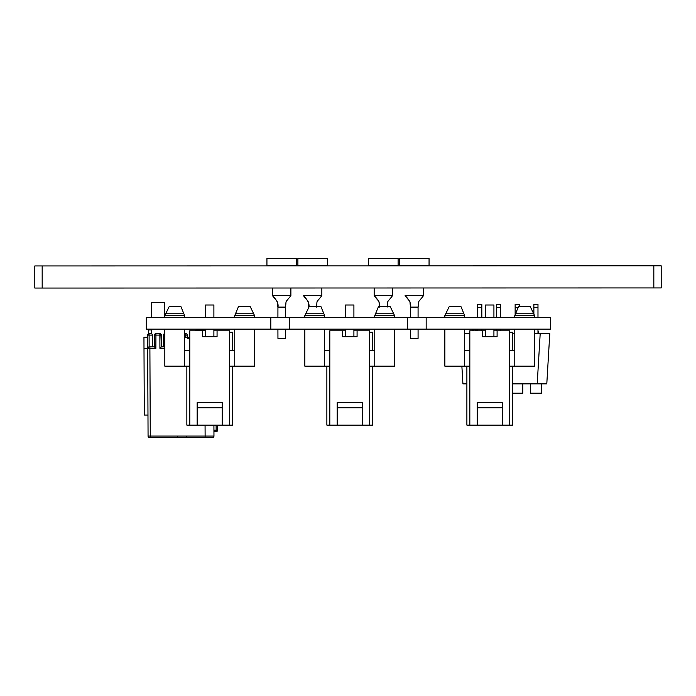 <?xml version="1.0" encoding="UTF-8"?>
<svg xmlns="http://www.w3.org/2000/svg" width="696" height="696" viewBox="0 0 696 696"><rect width="100%" height="100%" fill="white"/><g stroke="black" fill="none" stroke-linecap="round" stroke-linejoin="round"><path stroke-width="1.04" d="M177.48 437.54L183.622 437.54L177.48 437.54L177.48 436.07M207.991 437.54L212.489 437.54L207.991 437.54A1.47 1.47 0 0 1 207.965 437.54L207.991 437.54A1.47 1.47 0 0 0 207.991 437.54L207.991 437.54M216.143 431.642A1.47 1.47 0 0 0 217.613 430.163L216.143 430.163L216.143 431.642L213.942 431.642L216.143 431.642L216.143 430.163L213.933 430.171L213.916 425.125L213.959 436.061L205.12 436.061L205.12 437.54L150.275 437.54L212.489 437.54A1.47 1.47 0 0 0 213.959 436.061A1.47 1.47 0 0 1 213.533 437.105M150.275 437.54L149.536 437.54A1.47 1.47 0 0 1 148.065 436.07L150.275 436.061L150.275 437.54L149.536 437.54A1.47 1.47 0 0 1 148.065 436.07L147.683 348.374A1.47 1.47 0 0 1 149.153 346.895L149.892 346.895L149.892 348.365L147.683 348.374L147.622 335.115L147.63 337.316L143.95 337.316L143.994 348.374L147.683 348.374L149.153 346.895L149.101 335.098L152.476 335.098L151.789 333.636L152.476 335.098L152.502 346.895M186.571 436.07L186.571 437.54L183.631 437.54M213.95 433.521L213.959 436.061M196.733 330.791L196.733 329.947L205.494 329.947M196.733 329.947A1.47 1.47 0 0 0 195.402 330.791M164.769 346.895L164.456 329.138M188.72 337.334L185.78 337.316L185.762 335.098L187.233 335.098L187.241 336.681L187.233 335.098A1.47 1.47 0 0 0 185.762 333.636L184.631 333.636M151.484 317.341L151.484 302.464L164.456 302.464L164.456 317.341M160.898 334.063L161.385 346.895L161.333 335.098L161.385 346.895L164.821 346.895L161.385 346.895L161.333 335.098A1.47 1.47 0 0 0 159.863 333.636L157.975 333.636M163.438 346.895L163.551 334.506M164.152 333.636L163.464 335.098L164.821 335.098M154.451 335.098L154.399 346.895L154.451 335.098L155.93 333.636A1.47 1.47 0 0 0 154.451 335.098L154.399 346.895L149.892 346.895L154.399 346.895L154.451 335.098M148.057 335.107L149.101 335.098L149.101 333.636L151.789 333.636L149.101 333.636A1.47 1.47 0 0 0 147.622 335.115L148.057 334.063M161.385 346.895L159.915 348.365L164.821 348.365M155.93 333.636L159.863 333.636L160.706 334.245M155.869 348.365L154.399 346.895L149.892 346.895L149.892 348.365L155.869 348.365L155.93 335.098L159.863 335.098L159.915 348.365M147.674 346.895L148.065 436.07M217.613 430.163L217.596 425.125L217.613 430.163M204.659 330.791L204.728 329.947M187.241 337.316L187.241 336.681L187.241 337.316L189.791 337.316L184.631 337.316M184.631 335.098L185.762 335.098L185.771 337.316M149.101 334.063L148.248 334.254M151.484 329.947L148.344 329.947L148.326 333.854M147.97 415.06L144.29 415.06L143.994 348.374M205.494 330.791L189.791 330.791L189.791 425.125L232.534 425.125L229.593 425.125L229.593 330.791L217.065 330.791L217.065 336.69L213.889 336.69L213.889 329.138M229.593 332.27L232.534 332.27L229.593 332.27M186.85 366.166L186.85 425.125L189.791 425.125M222.215 407.804L222.215 402.645L197.159 402.645L197.159 407.804L222.215 407.804L222.215 425.125M197.159 407.804L197.159 425.125M202.319 330.791L202.319 336.69L217.065 336.69M217.065 330.791L213.889 330.791M205.494 329.138L205.494 336.69L202.319 336.69M213.889 317.341L213.889 305.005L205.494 305.005L205.494 317.341M229.593 366.166L254.562 366.166L254.562 329.138M164.821 329.138L164.821 366.166L189.791 366.166M254.562 317.341L254.562 315.61L234.743 315.61L238.51 306.475L235.509 313.774L253.675 313.774L250.142 306.475L238.51 306.475M180.873 306.475L183.874 313.774L180.873 306.475L169.241 306.475L165.709 313.774L169.241 306.475M234.743 366.166L234.743 329.138M234.743 317.341L234.743 315.61M234.743 344.798L234.743 340.37M250.142 306.475L254.562 315.61M234.743 350.688L229.593 350.688M189.791 350.688L184.631 350.688L184.631 329.138M184.631 317.341L184.631 315.61L164.821 315.61L165.709 313.774L183.874 313.774L184.631 315.61M164.821 317.341L164.821 315.61M345.512 330.791L329.808 330.791L329.808 425.125L372.551 425.125L369.611 425.125L369.611 330.791L357.083 330.791L357.083 336.69L353.907 336.69L353.907 329.138M369.611 332.27L372.551 332.27L369.611 332.27M326.868 366.166L326.868 425.125L329.808 425.125M362.233 407.804L362.233 402.645L337.177 402.645L337.177 407.804L362.233 407.804L362.233 425.125M337.177 407.804L337.177 425.125M342.336 330.791L342.336 336.69L357.083 336.69M357.083 330.791L353.907 330.791M345.512 329.138L345.512 336.69L342.336 336.69M353.907 317.341L353.907 305.005L345.512 305.005L345.512 317.341M369.611 366.166L394.58 366.166L394.58 329.138M304.839 329.138L304.839 366.166L329.808 366.166M394.58 317.341L394.58 315.61L374.761 315.61L378.528 306.475L375.527 313.774L393.692 313.774L390.16 306.475L378.528 306.475M320.891 306.475L323.892 313.774L320.891 306.475L309.259 306.475L305.727 313.774L309.259 306.475M374.761 366.166L374.761 329.138M374.761 317.341L374.761 315.61M390.16 306.475L394.58 315.61M374.761 350.688L369.611 350.688M329.808 350.688L324.649 350.688L324.649 329.138M324.649 317.341L324.649 315.61L304.839 315.61L305.727 313.774L323.892 313.774L324.649 315.61M304.839 317.341L304.839 315.61M304.839 340.37L304.839 344.798M485.53 330.791L469.826 330.791L469.826 425.125L512.569 425.125L509.629 425.125L509.629 330.791L497.101 330.791L497.101 336.69L493.925 336.69L493.925 329.138M509.629 332.27L512.569 332.27L509.629 332.27M466.885 366.166L466.885 425.125L469.826 425.125M502.251 407.804L502.251 402.645L477.195 402.645L477.195 407.804L502.251 407.804L502.251 425.125M477.195 407.804L477.195 425.125M482.354 330.791L482.354 336.69L497.101 336.69M497.101 330.791L493.925 330.791M485.53 329.138L485.53 336.69L482.354 336.69M493.925 317.341L493.925 305.005L485.53 305.005L485.53 317.341M509.629 366.166L534.598 366.166L534.598 329.138M444.857 329.138L444.857 366.166L469.826 366.166M534.598 317.341L534.598 315.61L514.779 315.61L518.546 306.475L515.545 313.774L533.71 313.774L530.178 306.475L518.546 306.475M460.909 306.475L463.91 313.774L460.909 306.475L449.277 306.475L445.745 313.774L449.277 306.475M514.779 366.166L514.779 329.138M514.779 317.341L514.779 315.61M530.178 306.475L534.598 315.61M514.779 350.688L509.629 350.688M469.826 350.688L464.667 350.688L464.667 329.138M464.667 317.341L464.667 315.61L444.857 315.61L445.745 313.774L463.91 313.774L464.667 315.61M444.857 317.341L444.857 315.61M537.208 383.879L546.795 383.879L549.779 333.689L540.192 333.689L537.208 383.879L512.569 383.879M462.927 383.879L461.874 366.166L462.927 383.879L466.885 383.879M469.826 338.839L469.826 333.689M512.569 333.689L514.779 333.689M534.598 333.689L540.192 333.689M464.667 333.689L469.522 333.689M537.982 331.07A3.019 3.019 0 0 1 538.391 332.584L538.391 333.689M471.914 330.791L474.35 329.565A3.019 3.019 0 0 0 471.914 330.791A3.019 3.019 0 0 1 472.071 330.609L472.375 330.304A3.019 3.019 0 0 1 473.123 329.826L474.35 329.565A3.019 3.019 0 0 1 476.786 330.791M477.708 307.475L481.823 307.475L481.823 304.291L477.708 304.291L477.708 317.341M477.708 329.138L477.708 330.791M481.823 307.475L481.823 317.341M481.823 329.138L481.823 330.791M496.422 307.475L500.546 307.475L500.546 304.291L496.422 304.291L496.422 317.341M496.422 329.138L496.422 330.791M500.546 307.475L500.546 317.341M500.546 329.138L500.546 330.791M519.26 306.475L519.26 304.291L515.144 304.291L515.144 314.74M515.144 307.475L518.137 307.475M533.867 307.475L537.982 307.475L537.982 304.291L533.867 304.291L533.867 314.087M537.982 307.475L537.982 317.341M537.982 329.138L537.982 333.689M512.569 393.197L522.8 393.197L522.8 383.879M530.317 383.879L530.317 393.197L541.523 393.197L541.523 383.879M661.2 287.935L661.191 265.829L34.8 265.95L34.809 288.057L661.2 287.935M146.325 317.341L146.325 329.138L270.805 329.138L270.805 317.341L146.325 317.341M270.805 317.341L289.536 317.341L289.536 329.138L270.805 329.138M407.465 317.341L426.17 317.341L426.17 329.138L407.465 329.138L407.465 317.341L289.536 317.341M407.465 329.138L289.536 329.138M550.649 317.341L550.649 329.138L550.649 317.341L426.17 317.341M550.649 329.138L426.17 329.138M285.43 329.138L285.43 338.413L277.948 338.421L277.913 329.138L277.948 338.421M285.43 317.341L285.43 307.101L277.913 307.101C276.521 298.836 279.139 304.343 272.458 295.6L272.458 288.014M285.43 307.101C286.822 298.836 284.212 304.343 290.885 295.6L272.475 295.609C276.86 300.08 278.678 303.908 277.93 307.101L277.913 317.341L277.93 307.101M290.885 265.898L278.6 265.829M290.885 295.6L290.885 288.014M296.409 258.46L266.933 258.46L266.933 265.829L296.409 265.829L296.409 258.46M418.079 329.138L418.079 338.413L410.596 338.421L410.562 329.138M418.079 317.341L418.079 307.101L410.562 307.101C409.17 298.836 411.788 304.343 405.107 295.6L405.124 295.609C409.5 300.08 411.327 303.908 410.579 307.101L410.588 317.341M418.079 307.101C419.47 298.836 416.852 304.343 423.533 295.6L405.124 295.609M423.533 265.872L411.249 265.829M423.533 295.6L423.533 287.987M429.058 258.46L399.582 258.46L399.582 265.829L429.058 265.829L429.058 258.46M308.954 307.101L308.867 307.101C307.475 298.836 310.094 304.343 303.413 295.6L303.421 295.609C307.806 300.08 309.624 303.908 308.885 307.101L308.885 307.249M316.384 307.101C317.776 298.836 315.157 304.343 321.839 295.6L303.421 295.609M321.839 265.898L309.555 265.829M321.839 295.6L321.839 288.005M327.364 258.46L297.888 258.46L297.888 265.829L327.364 265.829L327.364 258.46M387.133 307.101C388.516 298.836 385.906 304.343 392.579 295.6L374.17 295.609C378.554 300.08 380.373 303.908 379.625 307.101C378.224 298.836 380.834 304.343 374.161 295.6L374.161 287.996M392.579 265.881L380.303 265.829M392.579 295.6L392.579 287.987M398.112 258.46L368.628 258.46L368.628 265.829L398.112 265.829L398.112 258.46M418.052 338.421L414.32 338.421M410.562 317.341L410.562 307.101M285.404 338.421L281.671 338.421M149.892 348.365L150.275 436.061L205.12 436.061L205.068 425.125M187.25 338.787L188.72 338.787M160.898 335.098L159.863 335.098L159.863 334.063M154.886 335.098L155.93 335.098L155.93 334.063M216.143 430.163L216.117 425.125M185.762 333.636L185.762 335.098M184.631 366.166L184.631 350.688M324.649 366.166L324.649 350.688M464.667 366.166L464.667 350.688M546.795 383.879L549.779 333.689M653.831 287.935L653.822 265.829M42.178 288.057L42.169 265.95M178.08 437.54L178.907 437.54M186.571 437.54L183.787 437.54M184.727 437.54L184.188 437.54M151.484 333.636L151.484 329.138M232.534 425.125L232.534 366.166M232.534 350.688L232.534 332.27M372.551 425.125L372.551 366.166M372.551 350.688L372.551 332.27M512.569 425.125L512.569 366.166M512.569 350.688L512.569 332.27M272.475 295.609L272.467 288.014M281.671 265.829L272.458 265.829M410.596 338.421L410.588 329.138M414.32 265.829L405.107 265.829M312.626 265.829L303.413 265.829M374.17 295.609L374.17 287.996M383.374 265.829L374.161 265.829"/></g></svg>
